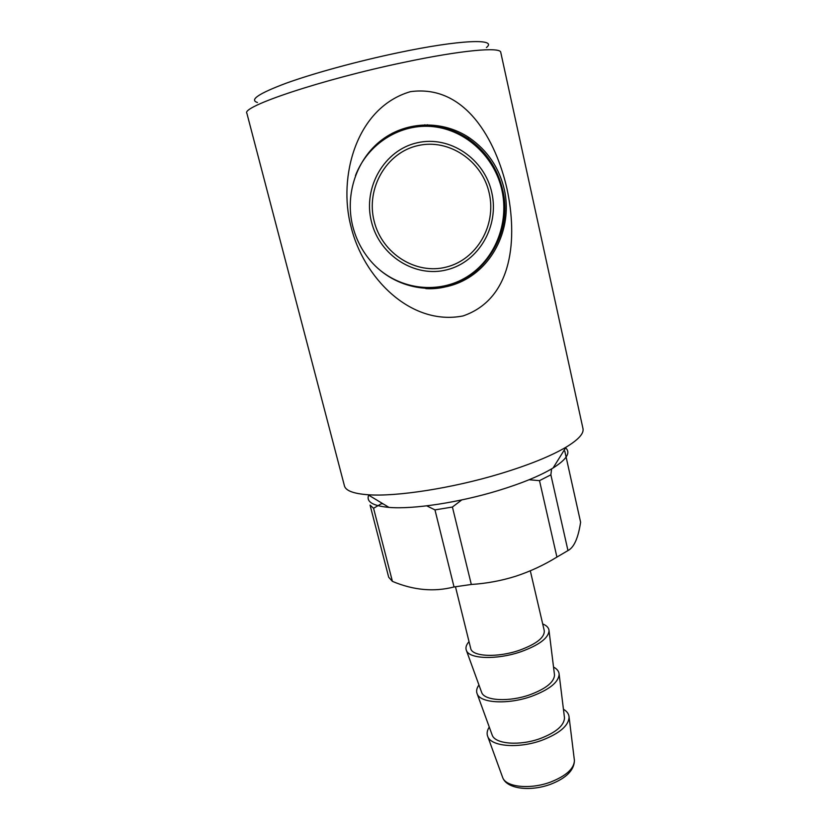 <?xml version="1.0" encoding="UTF-8"?>
<svg xmlns="http://www.w3.org/2000/svg" width="830" height="830" viewBox="0 0 830 830"><rect width="100%" height="100%" fill="white"/><g stroke="black" fill="none" stroke-linecap="round" stroke-linejoin="round"><path stroke-width="1.25" d="M446.478 267.032C476.866 259.479 496.641 225.252 489.223 193.172C482.261 160.999 449.113 138.278 417.895 145.603C386.573 152.429 365.75 188.203 374.102 220.998C381.997 253.897 416.214 275.062 446.478 267.032M371.425 221.641C362.669 187.352 384.466 149.908 417.231 142.781C449.891 135.145 484.523 158.935 491.785 192.56C499.515 226.082 478.869 261.824 447.111 269.74C415.488 278.143 379.704 256.055 371.425 221.641M355.448 175.628C367.773 143.393 400.932 122.944 433.665 126.71C466.439 130.383 494.607 157.109 501.891 190.008C509.381 223.561 494.732 259.769 466.782 276.94C438.894 294.173 400.6 290.147 375.637 266.295M506.995 188.825C517.422 237.183 513.718 298.51 463.016 315.95C409.802 326.366 362.918 276.494 350.986 226.528C337.893 177.236 355.966 107.558 410.425 91.663C465.672 84.1 496.091 140.706 506.995 188.825M504.308 189.458C512.214 224.785 495.801 262.851 465.568 279.471C435.428 296.217 394.976 288.996 370.979 261.357C362.191 251.158 356.101 239.413 352.709 226.092C344.709 194.189 356.744 158.655 382.091 139.71C407.437 120.724 443.075 120.257 469.22 137.718C487.438 150.344 499.131 167.587 504.308 189.458M486.432 47.528C498 38.388 460.484 39.57 398.234 52.705C358.052 61.109 313.844 73.196 286.288 83.156C258.701 93.489 249.093 99.942 257.466 102.495M500.76 52.373C500.739 46.698 461.044 50.215 403.567 62.437C321.988 79.421 240.71 106.759 246.894 113.326L344.44 485.872C345.705 490.717 353.559 493.674 367.981 494.742C396.159 496.89 452.226 488.248 500.034 473.785C528.752 465.059 550.747 456.189 566.039 447.194C578.396 439.693 584.05 433.499 582.982 428.602L500.76 52.373M565.604 447.878C570.936 452.63 566.765 459.332 553.071 468.006C540.216 475.777 521.966 483.288 498.332 490.54C459.011 502.575 412.935 509.485 388.98 507.4C372.846 505.895 366.072 501.808 368.665 495.157M392.3 133.257C418.237 121.439 443.365 123.131 467.674 138.32C485.82 150.884 497.481 168.054 502.638 189.831C515.088 239.497 474.885 291.631 425.78 288.612M551.597 468.888L550.871 474.822L567.969 550.57C574.007 547.51 578.22 538.068 580.606 522.226L564.805 451.178L563.871 450.659M567.969 550.57L556.92 557.075L539.5 480.643L529.084 479.75M461.75 499.93L452.412 507.037L471.315 584.465C486.567 583.49 501.403 580.741 515.804 576.217C530.308 571.413 544.013 565.033 556.92 557.075M530.308 570.822L544.273 630.696C544.75 637.471 536.46 643.997 519.393 650.274C497.45 657.931 471.845 656.665 470.683 648.365L455.473 586.779M554.409 674.199L554.523 675.112C554.015 682.229 545.839 688.765 529.996 694.72C509.267 702.17 484.647 700.842 481.711 692.593L481.39 691.722M542.696 623.942C546.752 625.571 548.869 627.843 549.045 630.769C548.391 638.146 539.023 645.128 520.95 651.716C497.284 659.964 469.458 659.113 466.46 650.596C465.288 647.908 466.149 644.92 469.012 641.632M564.379 716.944L564.504 717.94C564.068 725.565 556.048 732.413 540.423 738.482C519.964 746.046 495.448 744.168 492.263 735.287L491.92 734.342M553.537 667.081C557.086 668.918 558.953 671.325 559.14 674.282C558.58 682.26 549.398 689.616 531.574 696.329C508.219 704.722 480.508 703.217 477.219 693.953C476.036 691.224 476.617 688.236 478.941 684.989M563.435 709.256C566.983 711.31 568.872 713.945 569.09 717.13C568.633 725.69 559.607 733.398 542.032 740.236C518.968 748.785 491.36 746.637 487.801 736.646C486.556 733.699 487.044 730.504 489.264 727.059M388.699 577.255L370.066 505.107L373.573 508.282L392.414 581.374L388.699 577.255M471.315 584.465L454.031 586.955L434.972 509.89L426.713 505.844M452.412 507.037L434.972 509.89M383.024 503.81L381.209 503.769L373.573 508.282M392.414 581.374C413.558 590.265 434.1 592.122 454.031 586.955M550.871 474.822L539.5 480.643M427.388 124.739L427.554 125.434M424.939 125.403L424.794 124.77M574.298 759.471L574.422 760.529C574.08 768.653 566.205 775.811 550.798 781.985C530.588 789.672 506.165 787.255 502.752 777.731L502.389 776.735M553.071 468.006L566.039 447.194M554.523 675.112L549.045 630.769M564.504 717.94L559.14 674.282M487.801 736.646L502.752 777.731C507.12 789.309 531.107 791.664 550.913 784.143C566.278 778.115 574.121 770.24 574.422 760.529L569.09 717.13M492.263 735.287L477.219 693.953M481.711 692.593L466.46 650.596M469.22 137.718L467.674 138.32M388.98 507.4L367.981 494.742"/></g></svg>
